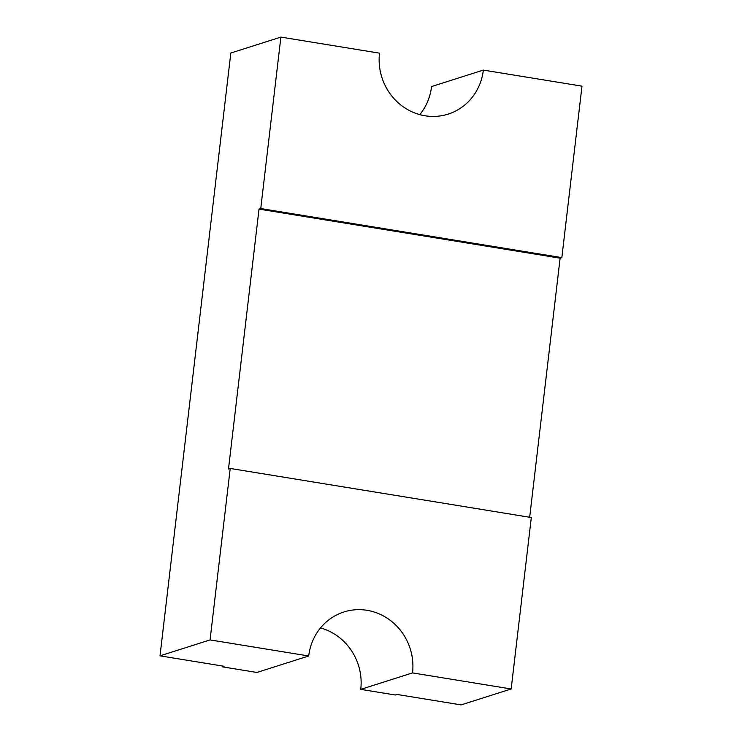 <?xml version="1.0" encoding="UTF-8"?>
<svg xmlns="http://www.w3.org/2000/svg" width="742" height="742" viewBox="0 0 742 742"><rect width="100%" height="100%" fill="white"/><g stroke="black" fill="none" stroke-linecap="round" stroke-linejoin="round"><path stroke-width="1.11" d="M529.677 517.257L560.117 258.17L259.023 209.105L228.49 469L230.215 468.452L210.069 639.91L160.012 655.835L224.047 666.27L222.312 666.817A91.795 86.684 -107.6 0 1 222.415 666.001M210.069 639.91L308.709 655.984A55.075 52.014 -107.6 0 1 343.926 611.964A55.075 52.014 -107.6 0 1 366.984 610.304A55.075 52.014 -107.6 0 1 412.533 672.901L360.751 689.374L395.365 695.013L397.091 694.466L461.116 704.9L511.173 688.975L531.309 517.517L230.215 468.452M320.498 627.927A55.075 52.014 -107.6 0 1 360.751 689.374M160.012 655.835L230.827 53.025L280.884 37.1L260.748 208.558L259.023 209.105M560.117 258.17L561.842 257.622L581.988 86.165L483.348 70.091L431.566 86.564A55.075 52.014 -107.6 0 1 419.777 114.62M483.348 70.091A55.075 52.014 -107.6 0 1 448.131 114.12A55.075 52.014 -107.6 0 1 379.524 53.174L280.884 37.1M222.312 666.817L256.927 672.456L308.709 655.984M412.533 672.901L511.173 688.975M561.842 257.622L260.748 208.558"/></g></svg>
